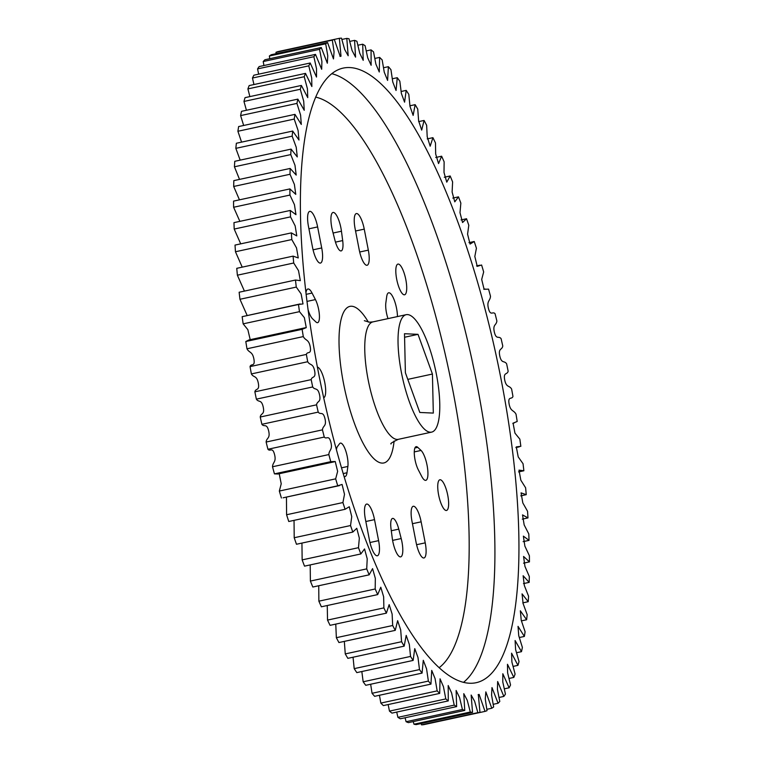 <?xml version="1.0" encoding="UTF-8"?>
<svg xmlns="http://www.w3.org/2000/svg" width="763" height="763" viewBox="0 0 763 763"><rect width="100%" height="100%" fill="white"/><g stroke="black" fill="none" stroke-linecap="round" stroke-linejoin="round"><path stroke-width="1.14" d="M407.471 314.585A60.077 16.967 77.8 0 0 406.193 314.68A60.077 16.967 77.8 0 0 401.863 374.786A60.077 16.967 77.8 0 0 430.332 432.22A60.077 16.967 77.8 0 0 431.62 432.125A60.077 16.967 77.8 0 0 435.95 372.02A60.077 16.967 77.8 0 0 407.471 314.585M440.194 479.746A15.699 4.435 -102.2 0 1 447.643 494.758A15.699 4.435 -102.2 0 1 446.508 510.466A15.699 4.435 -102.2 0 1 446.174 510.495A15.699 4.435 -102.2 0 1 438.735 495.483A15.699 4.435 -102.2 0 1 439.86 479.774A15.699 4.435 -102.2 0 1 440.194 479.746M418.277 469.76A13.62 3.844 -102.2 0 1 414.414 455.492A13.62 3.844 -102.2 0 1 416.121 446.67A13.62 3.844 -102.2 0 1 416.407 446.651A13.62 3.844 -102.2 0 1 417.762 447.356L421.052 450.447A15.699 4.435 77.8 0 1 427.375 467.051A15.699 4.435 77.8 0 1 425.802 480.347A15.699 4.435 77.8 0 1 421.643 476.284L418.277 469.76M413.584 506.241A15.699 4.435 77.8 0 0 413.25 506.27A15.699 4.435 77.8 0 0 412.001 521.396L416.093 542.417A15.699 4.435 -102.2 0 0 423.98 557.972A15.699 4.435 -102.2 0 0 425.229 542.846L421.138 521.825A15.699 4.435 77.8 0 0 413.584 506.241M391.028 528.769A13.62 3.844 -102.2 0 1 392.554 518.42A13.62 3.844 -102.2 0 1 392.85 518.392A13.62 3.844 -102.2 0 1 398.772 529.131L401.195 538.544A15.699 4.435 77.8 0 1 400.67 556.876A15.699 4.435 77.8 0 1 392.258 538.125L391.028 528.769M366.955 504.047A15.699 4.435 77.8 0 0 366.621 504.076A15.699 4.435 77.8 0 0 365.382 519.202L369.464 540.214A15.699 4.435 -102.2 0 0 377.351 555.779A15.699 4.435 -102.2 0 0 378.601 540.643L374.519 519.632A15.699 4.435 77.8 0 0 366.955 504.047M336.435 449.693A15.699 4.435 77.8 0 1 337.465 446.508L339.602 443.675A13.62 3.844 -102.2 0 1 340.412 443.103A13.62 3.844 -102.2 0 1 340.699 443.084A13.62 3.844 -102.2 0 1 346.059 451.81A13.62 3.844 -102.2 0 1 347.871 466.451L346.993 472.764A15.699 4.435 77.8 0 1 345.038 476.541A15.699 4.435 77.8 0 1 344.075 476.408M404.247 294.814A15.699 4.435 77.8 0 0 404.581 294.785A15.699 4.435 77.8 0 0 405.716 279.077A15.699 4.435 77.8 0 0 398.276 264.065A15.699 4.435 77.8 0 0 397.943 264.093A15.699 4.435 77.8 0 0 396.808 279.802A15.699 4.435 77.8 0 0 404.247 294.814M333.374 212.438A15.699 4.435 77.8 0 0 333.04 212.467A15.699 4.435 77.8 0 0 332.515 230.798L334.928 240.202A13.62 3.844 77.8 0 0 341.147 250.922A13.62 3.844 77.8 0 0 342.682 240.574L341.452 231.218A15.699 4.435 77.8 0 0 333.374 212.438M310.064 211.341A15.699 4.435 77.8 0 0 309.73 211.37A15.699 4.435 77.8 0 0 308.481 226.497L312.563 247.517A15.699 4.435 77.8 0 0 320.46 263.073A15.699 4.435 77.8 0 0 321.709 247.946L317.618 226.926A15.699 4.435 77.8 0 0 310.064 211.341M356.693 213.535A15.699 4.435 77.8 0 0 356.359 213.564A15.699 4.435 77.8 0 0 355.11 228.7L359.192 249.711A15.699 4.435 77.8 0 0 367.089 265.266A15.699 4.435 77.8 0 0 368.329 250.14L364.247 229.129A15.699 4.435 77.8 0 0 356.693 213.535M397.447 316.578A15.699 4.435 77.8 0 0 394.557 300.937A15.699 4.435 77.8 0 0 389.006 292.773A15.699 4.435 77.8 0 0 388.663 292.801A15.699 4.435 77.8 0 0 386.707 296.578L385.84 302.892A13.62 3.844 77.8 0 0 387.995 318.619M308.052 309.711A15.699 4.435 77.8 0 0 312.658 318.896L315.949 321.986A13.62 3.844 77.8 0 0 317.589 322.673A13.62 3.844 77.8 0 0 319.296 313.841A13.62 3.844 77.8 0 0 315.434 299.582L312.067 293.059A15.699 4.435 77.8 0 0 308.242 288.967A15.699 4.435 77.8 0 0 307.909 288.996A15.699 4.435 77.8 0 0 305.944 292.858M323.684 397.781A15.699 4.435 77.8 0 0 324.685 382.12A15.699 4.435 77.8 0 0 317.398 367.117M469.503 683.238A314.413 88.775 77.8 0 0 476.198 682.694A314.413 88.775 77.8 0 0 498.859 368.157A314.413 88.775 77.8 0 0 349.826 67.564A314.413 88.775 77.8 0 0 343.131 68.107A314.413 88.775 77.8 0 0 320.47 382.644A314.413 88.775 77.8 0 0 469.503 683.238M332.306 40.124A344.447 97.254 -102.2 0 1 334.308 39.409L340.203 56.386L341.004 56.214L339.354 38.322A344.447 97.254 -102.2 0 1 341.471 38.15L344.714 49.557L348.176 55.747L346.793 38.398A344.447 97.254 -102.2 0 1 349.025 38.779L352.077 50.511L355.548 57.139L354.585 40.363A344.447 97.254 -102.2 0 1 356.912 41.288L359.755 53.257L363.207 60.325L362.692 44.206A344.447 97.254 -102.2 0 1 365.096 45.666L367.709 57.807L371.133 65.284L371.056 49.891A344.447 97.254 -102.2 0 1 373.527 51.884L375.892 64.14L379.278 71.989L379.64 57.406A344.447 97.254 -102.2 0 1 382.168 59.915L384.256 72.218L387.604 80.401L388.386 66.686A344.447 97.254 -102.2 0 1 390.952 69.71L392.764 81.984L396.054 90.482L397.256 77.702A344.447 97.254 -102.2 0 1 399.841 81.221L401.357 93.391L404.581 102.175L406.193 90.387A344.447 97.254 -102.2 0 1 408.796 94.364L409.998 106.372L413.136 115.404L415.148 104.655A344.447 97.254 -102.2 0 1 417.743 109.09L418.629 120.85L421.681 130.111L424.075 120.449A344.447 97.254 -102.2 0 1 426.651 125.304L427.204 136.749L430.17 146.2L432.926 137.664A344.447 97.254 -102.2 0 1 435.473 142.91L435.673 153.973L438.544 163.578L441.634 156.205A344.447 97.254 -102.2 0 1 444.133 161.823L443.999 172.438L446.756 182.166L450.18 175.976A344.447 97.254 -102.2 0 1 452.612 181.928L452.116 192.028L454.777 201.852L458.487 196.854A344.447 97.254 -102.2 0 1 460.852 203.111L459.994 212.639L462.559 222.519L466.527 218.743A344.447 97.254 -102.2 0 1 468.797 225.266L467.576 234.155L470.056 244.065L474.243 241.499A344.447 97.254 -102.2 0 1 476.417 248.252L474.824 256.463L477.247 266.363L481.596 265.009A344.447 97.254 -102.2 0 1 483.666 271.952L481.691 279.439L484.095 289.301L488.558 289.129A344.447 97.254 -102.2 0 1 490.495 296.235C490.208 301.147 486.479 300.727 488.482 308.634C490.59 316.445 492.784 311.008 495.073 313.736A344.447 97.254 -102.2 0 1 496.875 320.956C496.417 325.534 492.526 324.189 494.367 332.182C496.322 340.117 498.802 335.52 501.11 338.696A344.447 97.254 -102.2 0 1 502.769 345.982C502.14 350.198 498.105 347.938 499.784 355.978C501.577 363.98 504.324 360.26 506.632 363.846A344.447 97.254 -102.2 0 1 508.139 371.171C507.347 375.005 503.189 371.848 504.686 379.879C506.317 387.919 509.312 385.086 511.62 389.073A344.447 97.254 -102.2 0 1 512.955 396.388C512.011 399.822 507.757 395.768 509.064 403.751C510.514 411.782 513.737 409.865 516.026 414.214A344.447 97.254 -102.2 0 1 517.2 421.481L513.07 423.169L514.958 433.136L519.851 439.145A344.447 97.254 -102.2 0 1 520.843 446.326L516.313 446.88L518.211 456.894L523.046 463.723A344.447 97.254 -102.2 0 1 523.866 470.761L518.993 470.151L520.833 480.194L525.621 487.795A344.447 97.254 -102.2 0 1 526.241 494.672L521.072 492.869L522.817 502.922L527.538 511.248A344.447 97.254 -102.2 0 1 527.977 517.915L522.531 514.901L524.171 524.944L528.797 533.938A344.447 97.254 -102.2 0 1 529.036 540.366L523.37 536.131L524.877 546.127L529.388 555.741A344.447 97.254 -102.2 0 1 529.436 561.883L523.571 556.446L524.934 566.375L529.322 576.532A344.447 97.254 -102.2 0 1 529.169 582.369L523.132 575.731L524.343 585.555L528.568 596.208A344.447 97.254 -102.2 0 1 528.234 601.692L522.054 593.872L523.103 603.571L527.166 614.644A344.447 97.254 -102.2 0 1 526.632 619.747L520.347 610.781L521.234 620.309L525.097 631.735A344.447 97.254 -102.2 0 1 524.372 636.437L518.029 626.366L518.735 635.693L522.388 647.405A344.447 97.254 -102.2 0 1 521.482 651.669L515.092 640.529L515.616 649.628L519.04 661.55A344.447 97.254 -102.2 0 1 517.953 665.355L511.572 653.185L511.906 662.026L515.092 674.091A344.447 97.254 -102.2 0 1 513.833 677.42L507.471 664.287L507.624 672.823L510.542 684.964A344.447 97.254 -102.2 0 1 509.121 687.797L502.817 673.748L502.788 681.969L505.44 694.101A344.447 97.254 -102.2 0 1 503.847 696.428L497.657 681.531L497.428 689.39L499.794 701.464A344.447 97.254 -102.2 0 1 498.058 703.257L491.992 687.587L491.572 695.055L493.642 706.996A344.447 97.254 -102.2 0 1 491.773 708.255L485.85 691.888L485.258 698.956L487.032 710.677A344.447 97.254 -102.2 0 1 485.02 711.393L479.126 694.416L478.325 694.588L479.975 712.48A344.447 97.254 -102.2 0 1 477.857 712.652L474.615 701.245L471.152 695.055L472.535 712.404A344.447 97.254 -102.2 0 1 470.304 712.032L467.252 700.291L463.78 693.662L464.743 710.439A344.447 97.254 -102.2 0 1 462.416 709.514L459.574 697.554L456.121 690.486L456.636 706.605A344.447 97.254 -102.2 0 1 454.233 705.136L451.62 692.995L448.196 685.527L448.272 700.911A344.447 97.254 -102.2 0 1 445.802 698.918L443.437 686.662L440.051 678.812L439.688 693.405A344.447 97.254 -102.2 0 1 437.17 690.887L435.072 678.593L431.724 670.4L430.942 684.115A344.447 97.254 -102.2 0 1 428.377 681.092L426.565 668.817L423.284 660.319L422.073 673.1A344.447 97.254 -102.2 0 1 419.488 669.59L417.971 657.42L414.748 648.626L413.136 660.424A344.447 97.254 -102.2 0 1 410.532 656.438L409.33 644.439L406.193 635.398L404.18 646.147A344.447 97.254 -102.2 0 1 401.586 641.712L400.699 629.961L397.647 620.691L395.253 630.362A344.447 97.254 -102.2 0 1 392.678 625.507L392.125 614.062L389.159 604.611L386.402 613.147A344.447 97.254 -102.2 0 1 383.865 607.892L383.655 596.828L380.785 587.224L377.695 594.596A344.447 97.254 -102.2 0 1 375.196 588.988L375.329 578.373L372.573 568.635L369.158 574.835A344.447 97.254 -102.2 0 1 366.717 568.883L367.213 558.783L364.552 548.959L360.842 553.948A344.447 97.254 -102.2 0 1 358.476 547.691L359.335 538.163L356.769 528.282L352.811 532.069A344.447 97.254 -102.2 0 1 350.532 525.545L351.753 516.646L349.273 506.737L345.086 509.303A344.447 97.254 -102.2 0 1 342.911 502.55L344.504 494.338L342.082 484.438L337.732 485.802A344.447 97.254 -102.2 0 1 335.663 478.849L337.637 471.362L335.234 461.51L330.77 461.672A344.447 97.254 -102.2 0 1 328.834 454.576C329.12 449.665 332.849 450.075 330.846 442.178C328.739 434.357 326.545 439.803 324.256 437.065A344.447 97.254 -102.2 0 1 322.453 429.855C322.911 425.277 326.802 426.612 324.962 418.62C323.007 410.694 320.527 415.282 318.219 412.115A344.447 97.254 -102.2 0 1 316.559 404.829C317.189 400.604 321.223 402.864 319.544 394.833C317.751 386.822 315.005 390.542 312.696 386.955A344.447 97.254 -102.2 0 1 311.19 379.631C311.981 375.797 316.14 378.963 314.642 370.923C313.011 362.892 310.016 365.715 307.708 361.729A344.447 97.254 -102.2 0 1 306.373 354.423C307.317 350.99 311.571 355.033 310.264 347.051C308.815 339.03 305.591 340.947 303.302 336.588A344.447 97.254 -102.2 0 1 302.129 329.32L306.268 327.632L304.37 317.666L299.478 311.657A344.447 97.254 -102.2 0 1 298.486 304.485L303.016 303.922L301.118 293.908L296.282 287.088A344.447 97.254 -102.2 0 1 295.472 280.04L300.336 280.65L298.495 270.607L293.707 263.006A344.447 97.254 -102.2 0 1 293.087 256.13L298.257 257.942L296.511 247.88L291.79 239.553A344.447 97.254 -102.2 0 1 291.361 232.887L296.797 235.91L295.157 225.867L290.531 216.864A344.447 97.254 -102.2 0 1 290.293 210.445L295.958 214.67L294.451 204.675L289.94 195.061A344.447 97.254 -102.2 0 1 289.892 188.919L295.767 194.365L294.394 184.427L290.016 174.269A344.447 97.254 -102.2 0 1 290.159 168.442L296.197 175.08L294.985 165.247L290.76 154.593A344.447 97.254 -102.2 0 1 291.094 149.119L297.274 156.93L296.225 147.23L292.162 136.167A344.447 97.254 -102.2 0 1 292.696 131.055L298.982 140.02L298.095 130.492L294.232 119.066A344.447 97.254 -102.2 0 1 294.957 114.364L301.299 124.436L300.593 115.108L296.941 103.406A344.447 97.254 -102.2 0 1 297.847 99.133L304.237 110.282L303.712 101.183L300.288 89.261A344.447 97.254 -102.2 0 1 301.375 85.446L307.756 97.616L307.422 88.785L304.237 76.72A344.447 97.254 -102.2 0 1 305.505 73.382L311.857 86.524L311.705 77.979L308.786 65.847A344.447 97.254 -102.2 0 1 310.207 63.005L316.511 77.053L316.54 68.832L313.889 56.7A344.447 97.254 -102.2 0 1 315.481 54.383L321.681 69.271L321.9 61.412L319.535 49.347A344.447 97.254 -102.2 0 1 321.271 47.544L327.337 63.224L327.756 55.756L325.687 43.806A344.447 97.254 -102.2 0 1 327.556 42.547L333.479 58.923L334.07 51.846L332.306 40.124L275.968 52.323L276.158 53.677M339.354 38.322L277.98 51.607A344.447 97.254 77.8 0 0 275.968 52.323M325.687 43.806L269.358 56.004A344.447 97.254 77.8 0 1 271.227 54.745L327.556 42.547M269.358 56.004L269.778 58.694M319.535 49.347L263.206 61.536A344.447 97.254 77.8 0 1 264.942 59.743L321.271 47.544M263.206 61.536L263.941 65.542M313.889 56.7L257.56 68.899A344.447 97.254 77.8 0 1 259.153 66.572L315.481 54.383M257.56 68.899L258.657 74.173M308.786 65.847L252.458 78.036A344.447 97.254 77.8 0 1 253.879 75.203L310.207 63.005M252.458 78.036L253.955 84.54M304.237 76.72L247.908 88.909A344.447 97.254 77.8 0 1 249.167 85.58L305.505 73.382M247.908 88.909L249.873 96.596M300.288 89.261L243.96 101.45A344.447 97.254 77.8 0 1 245.047 97.645L301.375 85.446M243.96 101.45L246.43 110.263M296.941 103.406L240.612 115.594A344.447 97.254 77.8 0 1 241.518 111.331L297.847 99.133M240.612 115.594L243.655 125.475M294.232 119.066L237.903 131.265A344.447 97.254 77.8 0 1 238.628 126.563L294.957 114.364M237.903 131.265L241.566 142.128M292.162 136.167L235.834 148.356A344.447 97.254 77.8 0 1 236.368 143.253L292.696 131.055M235.834 148.356L240.183 160.135M290.76 154.593L234.432 166.792A344.447 97.254 77.8 0 1 234.766 161.308L291.094 149.119M234.432 166.792L239.525 179.4M290.016 174.269L233.678 186.468A344.447 97.254 77.8 0 1 233.831 180.631L290.159 168.442M233.678 186.468L239.458 199.839M289.94 195.061L233.612 207.259A344.447 97.254 77.8 0 1 233.564 201.117L289.892 188.919M233.612 207.259L239.868 221.356M290.531 216.864L234.203 229.062A344.447 97.254 77.8 0 1 233.964 222.634L290.293 210.445M234.203 229.062L240.717 243.855M291.79 239.553L235.462 251.752A344.447 97.254 77.8 0 1 235.023 245.085L291.361 232.887M235.462 251.752L242.214 267.145M293.707 263.006L237.379 275.205A344.447 97.254 77.8 0 1 236.759 268.328L293.087 256.13M237.379 275.205L244.418 291.094M296.282 287.088L239.954 299.277A344.447 97.254 77.8 0 1 239.134 292.239L295.472 280.04M239.954 299.277L247.136 315.415M300.097 303.951L242.157 316.674L298.486 304.485M299.478 311.657L243.149 323.855L247.861 329.683L250.207 339.678M242.157 316.674A344.447 97.254 77.8 0 0 243.149 323.855M305.257 327.766L248.929 339.955L245.8 341.519L302.129 329.32M303.302 336.588L246.974 348.786C249.263 353.135 252.486 351.218 253.936 359.249C255.243 367.232 250.989 363.178 250.045 366.612L306.373 354.423M245.8 341.519A344.447 97.254 77.8 0 0 246.974 348.786M307.708 361.729L251.38 373.927C253.688 377.914 256.683 375.081 258.314 383.121C259.811 391.152 255.653 387.995 254.861 391.829L311.19 379.631M250.045 366.612A344.447 97.254 77.8 0 0 251.38 373.927M312.696 386.955L256.368 399.154C258.676 402.74 261.423 399.02 263.216 407.022C264.895 415.062 260.86 412.802 260.231 417.018L316.559 404.829M254.861 391.829A344.447 97.254 77.8 0 0 256.368 399.154M318.219 412.115L261.89 424.304C264.198 427.48 266.678 422.883 268.633 430.818C270.474 438.811 266.583 437.466 266.125 442.044L322.453 429.855M260.231 417.018A344.447 97.254 77.8 0 0 261.89 424.304M324.256 437.065L267.927 449.264C270.216 451.992 272.41 446.555 274.518 454.366C276.521 462.273 272.792 461.853 272.505 466.765L328.834 454.576M266.125 442.044A344.447 97.254 77.8 0 0 267.927 449.264M330.77 461.672L274.442 473.871L277.942 474.004L334.27 461.806M272.505 466.765A344.447 97.254 77.8 0 0 274.442 473.871M279.22 473.728L281.223 483.799L279.334 491.048L335.663 478.849M337.732 485.802L283.102 497.81L339.43 485.621M279.334 491.048A344.447 97.254 77.8 0 0 281.404 497.991M286.449 497.085L286.583 514.748L342.911 502.55M345.086 509.303L288.757 521.501A344.447 97.254 77.8 0 1 286.583 514.748M294.041 520.356L294.203 537.734L350.532 525.545M352.811 532.069L296.473 544.257A344.447 97.254 77.8 0 1 294.203 537.734M301.938 543.075L302.148 559.889L358.476 547.691M360.842 553.948L304.513 566.146A344.447 97.254 77.8 0 1 302.148 559.889M310.198 564.916L310.388 581.072L366.717 568.883M369.158 574.835L312.82 587.024A344.447 97.254 77.8 0 1 310.388 581.072M318.734 585.746L318.867 601.177L375.196 588.988M377.695 594.596L321.366 606.795A344.447 97.254 77.8 0 1 318.867 601.177M327.26 605.517L327.527 620.09L383.865 607.892M386.402 613.147L330.074 625.336A344.447 97.254 77.8 0 1 327.527 620.09M335.768 624.105L336.349 637.696L392.678 625.507M395.253 630.362L338.925 642.551A344.447 97.254 77.8 0 1 336.349 637.696M344.332 641.378L345.257 653.91L401.586 641.712M404.18 646.147L347.852 658.345A344.447 97.254 77.8 0 1 345.257 653.91M353.04 657.22L354.204 668.636L410.532 656.438M413.136 660.424L356.807 672.613A344.447 97.254 77.8 0 1 354.204 668.636M361.834 671.526L363.159 681.779L419.488 669.59M422.073 673.1L365.744 685.298A344.447 97.254 77.8 0 1 363.159 681.779M370.656 684.23L372.048 693.29L428.377 681.092M430.942 684.115L374.614 696.314A344.447 97.254 77.8 0 1 372.048 693.29M379.44 695.265L380.832 703.085L437.17 690.887M439.688 693.405L383.36 705.594A344.447 97.254 77.8 0 1 380.832 703.085M388.148 704.564L389.473 711.116L445.802 698.918M448.272 700.911L391.944 713.109A344.447 97.254 77.8 0 1 389.473 711.116M396.712 712.079L397.904 717.334L454.233 705.136M456.636 706.605L400.308 718.794A344.447 97.254 77.8 0 1 397.904 717.334M405.096 717.764L406.088 721.712L462.416 709.514M464.743 710.439L408.415 722.637A344.447 97.254 77.8 0 1 406.088 721.712M413.25 721.588L413.975 724.221L470.304 712.032M472.535 712.404L416.207 724.602A344.447 97.254 77.8 0 1 413.975 724.221M421.128 723.534L421.529 724.85L477.857 712.652M479.975 712.48L423.646 724.678A344.447 97.254 77.8 0 1 421.529 724.85M428.692 723.591L485.02 711.393M486.842 709.323L491.773 708.255M493.222 704.306L498.058 703.257M499.059 697.458L503.847 696.428M504.343 688.827L509.121 687.797M509.045 678.46L513.833 677.42M513.127 666.404L517.953 665.355M516.57 652.737L521.482 651.669M519.345 637.525L524.372 636.437M521.434 620.872L526.632 619.747M522.817 602.865L528.234 601.692M523.475 583.6L529.169 582.369M523.542 563.161L529.436 561.883M523.132 541.644L529.036 540.366M522.283 519.145L527.977 517.915M520.786 495.855L526.241 494.672M518.582 471.906L523.866 470.761M474.243 241.499L468.959 242.644M466.527 218.743L461.062 219.925M458.487 196.854L452.802 198.084M450.18 175.976L444.266 177.254M441.634 156.205L435.74 157.483M432.926 137.664L427.232 138.895M424.075 120.449L418.668 121.622M415.148 104.655L409.96 105.78M406.193 90.387L401.166 91.474M397.256 77.702L392.344 78.77M388.386 66.686L383.56 67.735M379.64 57.406L374.852 58.436M371.056 49.891L366.288 50.921M362.692 44.206L357.904 45.236M354.585 40.363L349.75 41.412M346.793 38.398L341.872 39.466M432.421 374.042L418.01 334.347L404.495 333.717L405.391 372.764L419.803 412.459L433.317 413.088L432.421 374.042L407.785 379.373M404.571 337.256L418.01 334.347M394.109 441.033A80.105 22.613 -102.2 0 1 382.101 463.103A80.105 22.613 -102.2 0 1 343.541 383.57A80.105 22.613 -102.2 0 1 351.609 306.24A80.105 22.613 -102.2 0 1 368.348 322.081M406.193 314.68L372.916 321.891A60.077 16.967 77.8 0 0 368.586 381.986A60.077 16.967 77.8 0 0 397.065 439.431A60.077 16.967 77.8 0 0 398.343 439.326C392.478 442.139 390.046 443.684 391.028 443.952M331.762 73.677A314.413 88.775 -102.2 0 1 472.392 361.824A314.413 88.775 -102.2 0 1 463.532 682.332M439.183 667.663A294.384 83.119 77.8 0 0 448.091 367.079A294.384 83.119 77.8 0 0 315.653 97.111M414.91 447.976L417.762 447.356M414.271 451.915L421.052 450.447M412.449 523.704L421.138 521.825M416.588 544.715L425.229 542.846M391.285 530.752L398.772 529.131M392.602 540.404L401.195 538.544M365.83 521.51L374.519 519.632M369.96 542.522L378.601 540.643M341.528 467.824L347.871 466.451M343.226 473.585L346.993 472.764M335.472 242.138L342.682 240.574M333.088 233.03L341.452 231.218M308.929 228.814L317.618 226.926M313.068 249.816L321.709 247.946M355.558 231.008L364.247 229.129M359.688 252.009L368.329 250.14M306.974 301.414L315.434 299.582M306.116 294.346L312.067 293.059M372.916 321.891L369.445 322.177L364.342 320.698M340.002 56.414L340.594 56.281M249.93 339.831L304.265 328.061M278.905 473.699L333.269 461.93M478.134 694.654L478.735 694.521M515.864 447.585L519.231 446.86M512.793 423.322L514.071 423.045M483.78 289.272L485.058 288.996M476.551 265.915L479.898 265.19M431.62 432.125L398.343 439.326"/></g></svg>
